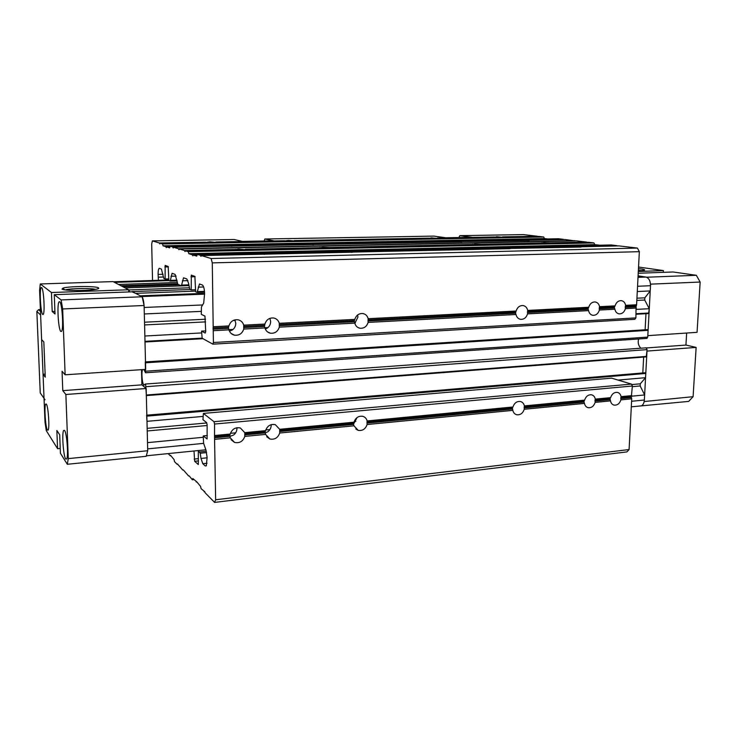 <?xml version="1.0" encoding="UTF-8"?>
<svg xmlns="http://www.w3.org/2000/svg" width="737" height="737" viewBox="0 0 737 737"><rect width="100%" height="100%" fill="white"/><g stroke="black" fill="none" stroke-linecap="round" stroke-linejoin="round"><path stroke-width="1.11" d="M638.463 268.646L641.586 269.005C645.326 269.595 645.621 270.092 642.471 270.488L638.353 270.728M638.546 267.034L663.429 270.59L638.316 271.492M663.429 270.59L663.328 272.34M700.15 282.05L650.596 284.141L647.823 335.639L697.064 332.332L700.15 282.05L696.345 275.297L673.121 271.981L638.224 273.261M696.345 275.297L646.911 277.213L638.095 275.85M631.305 406.815L688.68 401.398L693.102 396.69L696.133 347.413L685.935 345.063L646.413 347.947M685.935 345.063L686.654 333.032M696.133 347.413L646.994 351.088L644.276 401.527L693.102 396.69M640.342 270.507L638.38 270.258M144.894 341.986L144.996 341.342L202.15 338.126M648.606 313.547L649.269 308.702L644.728 300.023L644.847 297.822L650.227 290.94L637.275 291.53M145.281 361.913L145.511 372.765L143.881 369.504M638.574 338.974C637.735 342.65 638.417 345.625 640.591 347.919M142.591 369.596C141.191 372.259 142.213 384.088 143.936 385.202L145.198 384.041L646.165 347.836L647.068 349.624L646.275 356.874M146.239 395.622L146.331 395.014L646.708 356.367M641.577 405.774C643.217 404.77 644.138 402.844 644.359 400.016L644.635 394.958L631.609 396.211M146.23 456.12L147.658 450.915M203.615 443.361L147.667 448.87L147.511 442.642L203.246 437.29M631.692 384.585L640.287 383.811L640.177 385.958L644.635 394.958M640.287 383.811L645.566 377.676L618.039 380.089M146.599 415.198L146.976 421.334L202.915 416.433M146.847 416.129L645.787 373.456L645.566 377.676M645.787 373.456L645.29 372.738L146.829 415.18M643.659 357.077L642.811 372.95M145.64 384.41L146.331 395.014M145.198 384.041L646.165 347.836M646.662 338.43L647.74 337.113L648.109 330.333L647.602 329.623L145.502 361.895M645.971 313.695L645.115 329.789M144.996 341.342L144.867 336.008L201.579 332.931M636.353 309.402L649.269 308.702M202.611 304.952L144.157 307.467L144.314 313.962L201.238 311.373M637.551 286.269L650.513 285.707L650.227 290.94M650.513 285.707C650.458 280.889 648.919 278.006 645.907 277.066L638.049 276.725M144.047 305.229C143.715 301.276 143.107 298.549 142.241 297.066M204.6 293.354L140.325 295.813L141.744 296.56L204.61 294.127M132.034 291.824L135.599 293.354L195.637 291.115M129.5 291.926L129.058 289.945L189.271 287.78M125.087 287.872L188.93 285.634L125.087 287.872L129.058 289.945M177.322 282.474L118.519 284.454L120.96 285.726L177.553 283.791M113.387 281.774L168.856 279.968L113.36 281.764L114.53 282.372L168.893 280.594M98.491 287.845C99.403 288.443 98.012 289.015 94.318 289.567C84.985 291.014 63.511 290.71 62 289.107L62.921 288.121C68.486 286.149 96.114 285.947 98.491 287.845M60.821 331.447L61.493 331.401C63.806 329.513 62.194 302.87 59.697 301.737L59.144 301.765C56.795 303.34 58.297 329.761 60.821 331.447M65.657 458.976L66.735 458.921C68.559 455.779 66.827 432.969 64.58 430.436L63.612 430.491C61.751 433.347 63.382 455.954 65.657 458.976M42.709 314.459L43.151 314.469C45.123 313.391 43.704 288.499 41.622 287.596L41.254 287.587C39.264 288.48 40.599 313.105 42.709 314.459M98.316 288.646L98.178 288.176M47.408 430.021L48.145 430.095C49.775 428.04 48.273 406.234 46.357 404.125L45.694 404.06C44.045 405.94 45.464 427.506 47.408 430.021M45.141 374.138L43.05 374.276L45.012 422.246L46.274 430.611L57.569 448.695L60.231 448.437M54.925 311.401L52.198 311.521L55.017 313.98L54.271 294.68L132.632 291.806L142.177 296.781L144.102 305.514L145.686 369.384L65.132 374.801L62.046 371.264L62.783 390.638L141.9 384.852L146.166 388.491L147.713 450.731L146.184 456.304L67.316 464.282L60.416 453.246L59.697 434.784L56.86 430.5L57.569 448.695M128.754 291.953L128.689 289.752L51.452 292.525L52.198 311.521M43.05 374.276L45.261 377.141L43.833 341.977L41.622 339.564L39.605 290.314L40.286 283.957L113.047 281.598L128.689 289.752M40.286 283.957L51.452 292.525M146.166 388.491L65.869 394.488L68.274 458.607L147.713 450.731M68.274 458.607L67.316 464.282M65.869 394.488L62.783 390.638M141.513 369.67L141.9 384.852M54.271 294.68L61.116 299.922L62.663 308.95L144.102 305.514M62.663 308.95L65.132 374.801M61.116 299.922L142.177 296.781M95.598 289.365C90.927 288.112 72.162 288.305 66.017 289.687L65.114 289.899M610.024 398.662L610.476 400.882C610.964 403.213 612.18 404.631 614.142 405.129C617.348 405.396 619.596 403.646 620.904 399.869L621.061 396.653C620.582 394.295 619.347 392.867 617.348 392.379C614.17 392.139 611.931 393.899 610.632 397.648L610.024 398.662L595.008 400.108L595.303 399.122C594.805 396.755 593.543 395.318 591.516 394.802C588.237 394.535 585.933 396.313 584.616 400.145L583.897 401.628L584.469 403.406C584.966 405.746 586.219 407.174 588.209 407.699C591.507 407.994 593.819 406.216 595.155 402.374L595.008 400.108M512.372 408.049L512.832 410.371C513.376 412.72 514.684 414.185 516.748 414.756C520.34 415.134 522.837 413.31 524.247 409.265L524.366 405.903C523.823 403.526 522.496 402.052 520.386 401.49C516.83 401.14 514.343 402.973 512.943 406.999L512.372 408.049L367.017 422.015L367.137 420.938C366.492 418.57 365.064 417.031 362.834 416.341C358.56 415.732 355.621 417.676 354 422.2L353.419 423.83L353.972 425.811L358.182 430.353C362.493 431.025 365.469 429.081 367.1 424.53L367.017 422.015M229.787 435.208L230.257 437.833L234.55 442.44C239.525 443.444 242.943 441.435 244.804 436.415L244.767 432.647L240.354 427.967C235.425 427.045 232.054 429.063 230.22 434.038L229.787 435.208L214.522 436.673L215.637 499.778L214.596 502.413L205.135 492.786L204.766 491.69L201.09 488.677L200.565 486.383L196.816 481.887L192.799 478.525L192.357 479.796L189.216 475.909L188.626 475.991L183.31 469.911L182.739 470.013L177.368 463.877L177.073 464.255L174.531 461.666L174.079 459.584L170.588 455.392L170.311 455.77L168.156 453.596M236.89 427.727L236.936 428.455C236.872 431.154 235.739 433.356 233.528 435.06L229.815 436.424M265.099 431.808L265.578 434.397L269.862 438.994C274.634 439.888 277.923 437.898 279.701 433.024L279.692 429.303L275.297 424.641C270.571 423.821 267.319 425.82 265.56 430.657L265.099 431.808L244.758 433.771M271.17 424.659L271.198 425.24C271.133 427.902 270.018 430.076 267.863 431.753L265.108 432.941L244.767 434.894M194.006 450.989L194.66 461.307L198.308 464.531L198.317 450.639L200.215 453.246L201.008 458.442L202.813 463.702L205.218 465.941L206.296 465.839L207.125 457.447L205.982 450.114L203.596 443.296L203.228 435.926L207.097 438.966L207.143 424.871L206.59 422.587L202.961 419.685L203.375 413.411L611.599 378.155L631.452 384.097L632.383 386.013L631.314 397.059L631.72 398.818L629.094 449.542L215.637 499.778M177.635 464.19L177.073 464.255M189.216 475.909L188.626 475.991M204.766 491.69L204.112 491.745M631.885 395.622L621.061 396.653M632.383 386.013L214.559 424.042L214.522 436.673M230.22 434.038L214.725 435.521M265.56 430.657L244.767 432.647M354 422.2L279.692 429.303M512.943 406.999L367.137 420.938M584.616 400.145L524.366 405.903M610.632 397.648L595.303 399.122M610.476 400.882L595.155 402.374M584.469 403.406L524.247 409.265M512.832 410.371L367.1 424.53M353.972 425.811L279.701 433.024M265.578 434.397L244.804 436.415M230.257 437.833L214.78 439.335M631.72 398.818L620.904 399.869M357.077 417.557L353.898 423.48M189.685 451.422L191.086 451.284M355.842 421.371L354.202 421.527M269.917 429.56L265.753 429.957M235.637 432.831L230.423 433.328M207.309 435.53L203.228 435.926M203.375 413.411L213.988 421.693L214.559 424.042M631.452 384.097L213.988 421.693M629.094 449.542L626.929 451.901L214.596 502.413M196.825 481.897L196.199 481.961M193.886 479.621L192.357 479.796M183.32 469.948L182.739 470.013M170.846 455.715L170.311 455.77M167.29 453.688L166.737 453.743M40.397 309.568L38.591 309.641L36.85 311.438L40.618 315.031L44.036 398.358L45.021 399.776M36.85 311.438L40.24 392.922L44.036 398.358M216.254 242.381L209.759 241.81L205.697 242.418M158.409 280.3L158.105 274.413C158.087 270.912 158.464 268.876 159.247 268.314L161.403 269.042L163.55 277.508L163.927 278.512L165.116 279.01L165.162 265.403L168.156 266.49L168.865 280.576L170.192 281.092L172.071 273.326L175.111 274.376L177.847 284.335L181.403 285.827L183.522 277.803L186.83 278.936L188.561 283.294L189.768 289.328L191.196 289.917L191.316 275.122L194.89 276.412L195.646 291.788L197.12 292.405L199.441 284.049L202.371 284.979C203.661 285.947 204.398 288.821 204.6 293.593L203.698 303.073L201.422 307.016L201.284 314.34L204.95 316.109L205.715 331.429L205.208 333.078L201.551 331.125L202.178 338.255L212.882 344.17L213.408 342.512L212.284 262.879L211.114 258.512L201.385 255.592L200.934 256.384L200.344 255.278L197.249 254.357L196.77 256.126L193.287 255.066L192.854 255.831L192.293 254.762L188.81 253.694L188.294 251.667L185.42 250.81L185.015 251.566L184.48 250.525L179.377 248.995L178.98 249.742L178.465 248.728L173.564 247.254L173.177 247.991L172.688 246.987L170.09 246.213L169.703 247.853L166.7 246.932L166.332 247.65L165.862 246.674L163.024 245.808L162.573 243.956L160.159 243.238L295.463 240.842M231.915 246.287L225.08 245.651L220.916 246.324M173.564 247.254L314.146 244.546M245.743 249.732L238.595 249.051L234.357 249.769M185.42 250.81L326.998 248.148L329.752 247.991L329.31 247.475L322.714 247.291L319.103 247.982M264.307 254.366L263.837 253.814L256.752 253.602L252.413 254.412M201.385 255.592L352.627 252.192M294.736 240.999L288.305 240.409L284.786 240.99M313.372 244.721L306.601 244.067L303.036 244.702M329.752 247.991L330.6 247.816M351.752 252.376L351.208 251.796L344.271 251.593L340.632 252.367M437.723 238.466L431.421 237.867L428.842 238.401M295.473 240.796L438.607 238.355M461.169 241.847L454.554 241.192L451.993 241.773M314.155 244.491L462.108 241.736M481.722 244.813L481.15 244.279L474.812 244.104L472.27 244.739M330.618 247.733L482.689 244.702M509.083 248.765L508.438 248.166L501.786 247.982L499.29 248.682M352.655 252.082L510.087 248.655M503.03 237.305L496.802 236.706L494.619 237.222M438.672 238.226L503.97 237.213M528.42 240.538L521.888 239.884L519.742 240.446M462.182 241.579L529.396 240.446M550.622 243.367L550.014 242.832L543.805 242.666L541.704 243.265M482.79 244.518L551.626 243.274M580.111 247.125L579.429 246.536L572.907 246.351L570.889 247.015M510.225 248.424L581.143 247.042M234.9 319.858L235.776 323.331C235.72 326.113 234.569 328.343 232.321 330.001L229.437 331.162M243.717 327.569L243.717 325.155C242.842 322.281 240.962 320.494 238.088 319.794C233.509 319.351 230.451 321.396 228.912 325.929L228.415 327.772L228.958 329.854C229.824 332.673 231.658 334.441 234.449 335.16C239.083 335.676 242.187 333.64 243.754 329.061L243.717 327.569L264.454 326.473L264.933 327.928C265.781 330.747 267.577 332.498 270.341 333.188C274.79 333.631 277.785 331.622 279.305 327.154L279.286 323.313C278.439 320.429 276.596 318.66 273.759 318.006C269.355 317.619 266.407 319.637 264.915 324.059L264.454 326.473M269.935 318.329L270.663 321.553C270.599 324.298 269.466 326.491 267.273 328.131L265.32 329.052M357.648 314.957L357.933 317.103L354.847 323.331M368.03 321L368.159 318.697C367.385 315.841 365.635 314.119 362.917 313.538C358.919 313.271 356.22 315.224 354.819 319.388L354.23 321.148L354.792 323.119C355.566 325.929 357.288 327.633 359.942 328.241C363.977 328.555 366.713 326.611 368.122 322.41L368.03 321L515.495 313.197L516.001 314.496C516.646 317.232 518.175 318.845 520.598 319.333C523.989 319.49 526.31 317.665 527.572 313.879L527.692 310.415C527.056 307.651 525.499 306.021 523.04 305.551C519.677 305.431 517.374 307.255 516.121 311.023L515.495 313.197M625.234 307.393L625.602 305.339C625.05 302.64 623.622 301.074 621.337 300.659C618.315 300.595 616.224 302.345 615.054 305.883L614.299 307.458L614.888 309.208C615.45 311.88 616.851 313.428 619.108 313.861C622.148 313.944 624.257 312.202 625.437 308.646L625.234 307.393L636.059 306.822L636.593 304.768L639.347 251.676L637.413 248.074L619.006 245.9L581.355 246.775M599.209 308.775L599.559 306.693C598.978 303.966 597.523 302.391 595.183 301.958C592.078 301.884 589.932 303.653 588.734 307.255L587.997 308.84L588.587 310.618C589.167 313.308 590.604 314.874 592.907 315.316C596.04 315.418 598.204 313.658 599.402 310.037L599.209 308.775L614.372 307.974M160.159 243.238L159.809 243.938L159.358 242.998L152.375 240.898L234.173 239.507L242.427 241.386L273.685 240.833L264.832 238.991L433.927 236.107L445.728 237.765L472.058 237.296L459.86 235.665L523.371 234.587L537.301 236.236L502.542 236.853M159.358 242.998L205.687 242.169M215.923 241.985L284.758 240.75M294.349 240.584L428.777 238.18M437.262 238.023L494.536 237.001M264.832 238.991L264.159 240.999M459.86 235.665L458.856 237.526M152.375 240.898L151.693 243.993L152.55 280.484M231.538 245.836L302.999 244.444M245.329 249.244L319.057 247.696M263.837 253.814L340.568 252.045M312.939 244.251L451.91 241.533M329.31 247.475L472.177 244.472M351.208 251.796L499.17 248.387M460.653 241.358L519.64 240.207M481.15 244.279L541.594 243.007M508.438 248.166L570.751 246.729M527.876 240.041L563.602 239.35L558.508 238.742L170.09 246.213M550.014 242.832L586.56 242.058L576.666 240.888L179.377 248.995M579.429 246.536L617.016 245.661L611.111 244.96L197.249 254.357M213.242 330.692L228.958 329.854M213.408 342.512L635.911 317.905L636.059 306.822M625.437 308.646L636.427 308.057M599.402 310.037L614.888 309.208M527.572 313.879L588.587 310.618M368.122 322.41L516.001 314.496M279.305 327.154L354.792 323.119M243.754 329.061L264.933 327.928M243.717 325.155L264.915 324.059M279.286 323.313L354.819 319.388M368.159 318.697L516.121 311.023M527.692 310.415L588.734 307.255M599.559 306.693L615.054 305.883M625.602 305.339L636.593 304.768M212.284 262.879L639.347 251.676M213.186 326.74L228.912 325.929M165.116 279.01L168.828 278.89M191.196 289.917L195.618 289.761M201.551 331.125L205.706 330.904M228.885 329.669L233.03 329.448M264.859 327.744L267.964 327.578M354.718 322.944L355.345 322.917M212.882 344.17L634.797 319.324L635.911 317.905M211.114 258.512L637.413 248.074M200.344 255.278L252.386 254.081M193.287 255.066L197.074 254.974M192.293 254.762L197.166 254.652M599.78 245.218L594.805 244.62L593.939 242.934L588.393 242.28L551.783 243.053M188.81 253.694L594.805 244.62M188.294 251.667L593.939 242.934M184.48 250.525L234.338 249.475M575.1 240.925L565.316 239.553L529.525 240.253M178.465 248.728L574.897 240.686M172.688 246.987L220.907 246.047M166.7 246.932L169.934 246.867M451.993 241.377L454.554 241.321M519.585 240.059L521.879 240.013M165.862 246.674L169.998 246.6M547.729 238.954L544.44 238.558L543.685 236.992L538.885 236.42L504.062 237.047M163.024 245.808L544.44 238.558M162.573 243.956L543.685 236.992M636.132 313.722L649.039 313.004M631.6 401.269L644.359 400.016M147.216 430.979L207.152 425.507M632.355 386.667L640.177 385.958M147.151 428.344L206.821 422.955M146.119 386.685L647.068 349.624M145.733 371.208L647.74 337.113M145.53 362.807L648.109 330.333M144.59 324.934L205.568 321.894M233.113 320.521L235.167 320.42M269.023 318.734L270.092 318.679M636.823 300.42L644.728 300.023M144.516 322.207L205.522 319.232M636.934 298.209L644.847 297.822M638.012 277.37L645.907 277.066M132.255 291.612L190.164 289.494L132.255 291.612M122.83 286.702L178.861 284.758M229.797 436.341L214.541 437.815M353.493 424.401L279.655 431.532M512.335 409.063L367.008 423.093M583.962 402.144L524.09 407.93M609.969 399.638L594.962 401.085M631.369 397.565L620.701 398.597M631.416 396.607L620.747 397.639M584.008 401.168L524.118 406.916M353.502 423.314L279.645 430.417M198.446 458.626L194.144 459.077M198.483 460.901L194.66 461.307M206.342 451.284L199.764 451.947M206.636 452.592L200.215 453.246M207.134 457.806L201.008 458.442M207.051 463.251L202.813 463.702M206.305 465.83L205.218 465.941M40.471 311.401L38.591 309.641M625.289 306.408L636.114 305.837M599.255 307.771L614.428 306.97M527.443 311.53L588.117 308.352M368.039 319.886L515.532 312.156M279.249 324.538L354.313 320.604M243.707 326.399L264.445 325.312M212.984 328.011L228.47 327.2M158.169 277.176L163.476 277.011M158.105 274.413L163.061 274.265M213.002 329.199L228.488 328.38M279.249 325.69L354.304 321.728M527.406 312.571L588.071 309.365M164.858 266.969L168.395 266.877M177.073 280.871L170.192 281.092L177.073 280.861M170.45 280.373L176.963 280.161M170.984 276.246L176.161 276.089M181.514 285.818L188.912 285.56L181.505 285.827M181.79 285.081L188.801 284.841M182.371 280.815L187.926 280.631M190.966 276.817L195.112 276.688M197.249 292.396L204.545 292.119L197.249 292.396M197.544 291.631L204.481 291.373M198.207 287.163L203.642 286.969M145.014 341.986L202.997 338.707M636.105 314.248L648.744 313.538M146.341 395.612L646.45 356.865M146.801 455.752L205.872 449.791M145.511 372.765L647.049 338.394M46.274 404.014L45.694 404.06M64.552 430.408L63.612 430.491M59.706 301.746L59.144 301.765M64.644 289.834L62.921 288.121M266.72 436.755L269.862 438.994M231.077 439.685L234.55 442.44M355.824 429.026L358.182 430.353M515.412 414.222L516.748 414.756M587.177 407.34L588.209 407.699M613.212 404.825L614.142 405.129M231.326 333.612L234.449 335.16M267.66 331.991L270.341 333.188M358.118 327.597L359.942 328.241M519.659 319.103L520.598 319.333M618.472 313.732L619.108 313.861M592.207 315.169L592.907 315.316M199.441 284.049L199.948 284.031M571.23 247.006L571.249 246.434M542.036 243.256L542.054 242.749M520.055 240.437L520.073 239.976M499.833 248.664L499.852 248.083M472.767 244.73L472.786 244.214M452.454 241.773L452.463 241.303M341.572 252.34L341.572 251.741M319.913 247.964L319.913 247.439M303.755 244.693L303.755 244.223M253.519 254.385L253.51 253.786M235.287 249.751L235.278 249.235M221.717 246.305L221.717 245.836"/></g></svg>
